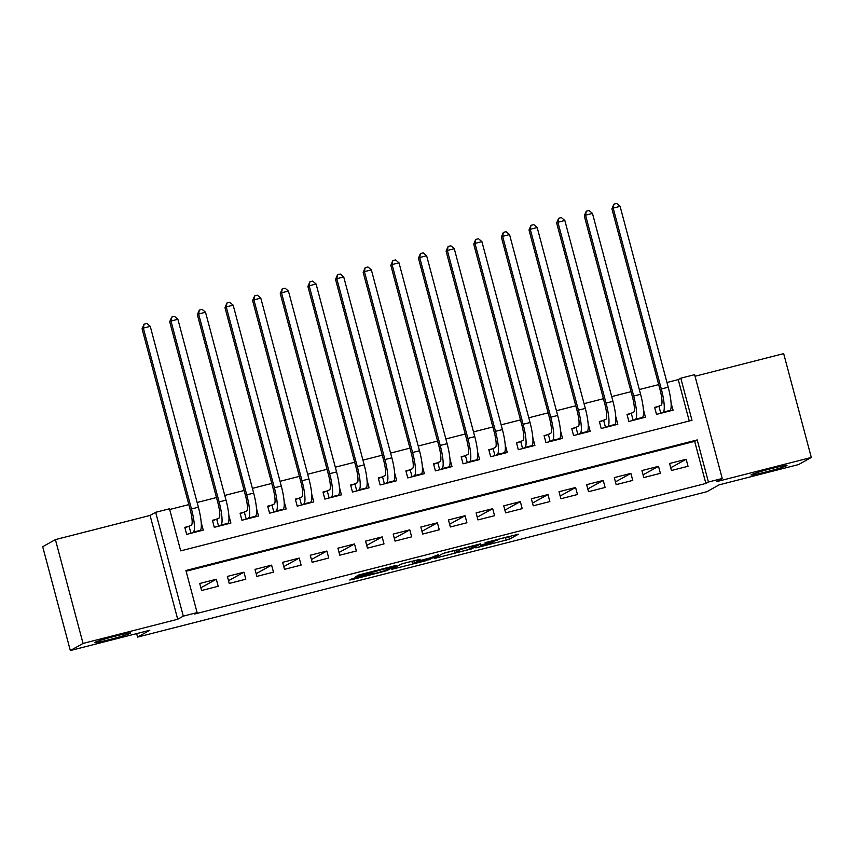 <?xml version="1.0" encoding="UTF-8"?>
<svg xmlns="http://www.w3.org/2000/svg" width="854" height="854" viewBox="0 0 854 854"><rect width="100%" height="100%" fill="white"/><g stroke="black" fill="none" stroke-linecap="round" stroke-linejoin="round"><path stroke-width="1.28" d="M475.817 547.873L509.4 539.248L518.431 534.177L485.093 542.674L497.466 540.112L480.46 545.268L492.064 543.123L475.817 547.873M130.299 633.305A18.607 0.939 165.1 0 0 130.598 633.038A18.607 0.939 165.1 0 0 114.126 636.443A18.607 0.939 165.1 0 0 94.933 642.336A18.607 0.939 165.1 0 0 94.634 642.603A18.607 0.939 165.1 0 0 111.105 639.187A18.607 0.939 165.1 0 0 130.299 633.305M786.705 465.665A18.607 0.939 165.1 0 0 786.993 465.398A18.607 0.939 165.1 0 0 770.521 468.814A18.607 0.939 165.1 0 0 751.328 474.707A18.607 0.939 165.1 0 0 751.029 474.973A18.607 0.939 165.1 0 0 767.5 471.557A18.607 0.939 165.1 0 0 786.705 465.665M355.477 577.635L349.745 580.015L351.965 579.61L383.969 571.433L387.182 570.461L396.213 565.391L358.733 574.988L355.648 576.738L357.901 576.279L390.961 567.152L384.919 570.568L377.041 572.991L369.184 574.134L355.477 577.635M197.114 612.596L183.3 616.129L155.674 512.293L169.487 508.77L180.696 550.862L691.986 420.285L680.787 378.194L694.612 374.66L722.238 478.496L708.414 482.03L697.216 439.927L185.916 570.504L197.114 612.596L194.573 614.026L705.874 483.449L708.414 482.03M722.238 478.496L716.645 481.624L811.3 457.456L798.586 464.565L719.121 484.858L706.92 491.69L137.579 637.095L149.792 630.263L70.327 650.556L83.041 643.436L177.707 619.257L183.3 616.129M434.12 558.473L471.557 548.909L480.588 543.838L443.109 553.445L434.12 558.473M426.157 560.662L391.89 569.287L400.921 564.216L404.134 563.245L420.093 559.295L416.357 561.409L418.609 560.961L430.918 557.662L438.54 554.545L429.37 559.69L426.039 560.224M70.327 650.556L42.7 546.72L55.414 539.6L83.041 643.436M811.3 457.456L783.673 353.62L695.028 376.251M201.384 523.128L203.252 530.142L186.663 534.38L184.795 527.356L189.631 526.128M217.268 519.061L212.432 520.299L214.301 527.313L230.89 523.086L229.021 516.062M244.906 512.005L240.07 513.243L241.938 520.257L258.527 516.019L256.659 509.005M272.543 504.949L267.708 506.187L269.576 513.201L286.165 508.963L284.297 501.949M311.934 494.893L313.802 501.906L297.213 506.144L295.345 499.131L300.181 497.893M327.819 490.836L322.983 492.064L324.851 499.088L341.44 494.85L339.572 487.837M355.456 483.78L350.62 485.008L352.488 492.021L369.077 487.794L367.209 480.781M383.094 476.713L378.258 477.952L380.126 484.965L396.715 480.738L394.847 473.714M422.484 466.658L424.353 473.671L407.764 477.909L405.896 470.896L410.731 469.657M438.38 462.601L433.533 463.839L435.401 470.853L451.99 466.615L450.122 459.601M466.017 455.545L461.171 456.773L463.039 463.797L479.628 459.559L477.76 452.545M493.655 448.489L488.808 449.716L490.676 456.741L507.265 452.503L505.397 445.489M533.035 438.422L534.903 445.446L518.314 449.674L516.446 442.66L521.292 441.422M548.93 434.366L544.083 435.604L545.952 442.618L562.54 438.38L560.672 431.366M576.567 427.31L571.732 428.548L573.589 435.561L590.178 431.323L588.31 424.31M604.205 420.253L599.369 421.492L601.227 428.505L617.816 424.267L615.947 417.254M643.585 410.198L645.453 417.211L628.864 421.449L627.007 414.425L631.843 413.197M671.436 470.511L688.025 466.273L686.157 459.26L669.579 463.498L671.436 470.511M643.799 477.567L660.388 473.34L658.519 466.316L641.941 470.554L643.799 477.567M616.161 484.634L632.75 480.396L630.882 473.383L614.304 477.61L616.161 484.634M588.523 491.69L605.112 487.453L603.244 480.439L586.655 484.677L588.523 491.69M560.886 498.747L577.475 494.509L575.607 487.495L559.018 491.733L560.886 498.747M533.248 505.803L549.837 501.565L547.969 494.551L531.38 498.789L533.248 505.803M505.611 512.859L522.2 508.632L520.332 501.608L503.743 505.846L505.611 512.859M477.973 519.915L494.562 515.688L492.694 508.674L476.105 512.902L477.973 519.915M450.336 526.982L466.924 522.744L465.056 515.731L448.467 519.958L450.336 526.982M422.698 534.038L439.287 529.8L437.419 522.787L420.83 527.025L422.698 534.038M395.06 541.094L411.649 536.856L409.781 529.843L393.192 534.081L395.06 541.094M367.423 548.151L384.012 543.923L382.144 536.899L365.555 541.137L367.423 548.151M339.785 555.207L356.374 550.979L354.506 543.955L337.917 548.193L339.785 555.207M312.148 562.274L328.737 558.036L326.868 551.022L310.28 555.249L312.148 562.274M284.51 569.33L301.099 565.092L299.231 558.078L282.642 562.316L284.51 569.33M256.873 576.386L273.461 572.148L271.593 565.134L255.004 569.372L256.873 576.386M229.235 583.442L245.824 579.204L243.956 572.191L227.367 576.429L229.235 583.442M705.874 483.449L694.676 441.358L186.108 571.23M216.318 579.247L199.729 583.485L201.597 590.498L218.186 586.271L216.318 579.247L200.871 587.765M689.253 420.979L678.247 379.614L666.963 382.496M658.69 384.61L639.326 389.552M631.053 391.666L611.688 396.608M603.415 398.722L584.051 403.664M575.777 405.778L556.413 410.731M548.14 412.845L528.775 417.787M520.502 419.901L501.138 424.844M492.865 426.957L473.5 431.9M465.227 434.013L445.863 438.956M437.59 441.07L418.225 446.023M409.952 448.136L390.588 453.079M382.314 455.193L362.95 460.135M354.677 462.249L335.312 467.191M327.029 469.305L307.675 474.248M299.391 476.361L280.037 481.304M271.753 483.417L252.4 488.371M244.116 490.484L224.762 495.427M216.478 497.54L197.125 502.483M188.841 504.597L169.679 509.486M659.48 406.13L654.644 407.369L656.502 414.382L673.091 410.155L671.095 403.163M136.651 633.615L137.579 637.095M177.707 619.257L150.08 515.432L55.414 539.6M150.08 515.432L155.674 512.293M678.247 379.614L680.787 378.194M694.676 441.358L697.216 439.927M686.157 459.26L670.71 467.768M658.519 466.316L643.073 474.835M630.882 473.383L615.435 481.891M603.244 480.439L587.798 488.947M575.607 487.495L560.16 496.003M547.969 494.551L532.522 503.059M520.332 501.608L504.885 510.126M492.694 508.674L477.247 517.182M465.056 515.731L449.61 524.239M437.419 522.787L421.972 531.295M409.781 529.843L394.334 538.351M382.144 536.899L366.697 545.407M354.506 543.955L339.059 552.474M326.868 551.022L311.422 559.53M299.231 558.078L283.784 566.586M271.593 565.134L256.147 573.642M243.956 572.191L228.509 580.699M497.466 539.45L507.436 536.867M444.315 553.018L454.296 550.478L454.894 552.719L462.121 551.257L468.302 549.57L476.222 545.13L460.434 549.57L454.894 552.719M412.012 561.227L412.493 563.597L411.874 561.27L402.138 563.8M412.493 563.597L419.25 562.199L429.263 558.58L417.916 561.356L412.621 563.491M654.772 407.892L661.231 405.148A14.539 2.818 -104.3 0 0 660.046 389.702L611.912 208.824L613.909 204.149L616.673 203.444L620.1 206.348L668.223 387.225A21.809 4.227 75.7 0 1 670.006 410.4L668.255 411.382M620.1 206.348L613.183 208.12L661.316 388.986A21.809 4.227 75.7 0 1 663.099 412.172L661.348 413.155M613.909 204.149L613.183 208.12L611.912 208.824M658.968 406.419L660.793 413.293M627.135 414.948L633.593 412.215A14.539 2.818 -104.3 0 0 632.408 396.758L584.275 215.891L586.271 211.216L589.036 210.511L592.462 213.415L640.585 394.281A21.809 4.227 75.7 0 1 642.368 417.467L640.617 418.449M592.462 213.415L585.545 215.176L633.679 396.042A21.809 4.227 75.7 0 1 635.461 419.229L633.7 420.211M586.271 211.216L585.545 215.176L584.275 215.891M631.33 413.475L633.156 420.349M599.497 422.004L605.956 419.271A14.539 2.818 -104.3 0 0 604.771 403.814L556.637 222.947L558.633 218.272L561.398 217.567L564.825 220.471L612.948 401.337A21.809 4.227 75.7 0 1 614.731 424.523L612.98 425.505M564.825 220.471L557.908 222.232L606.041 403.099A21.809 4.227 75.7 0 1 607.824 426.285L606.062 427.267M558.633 218.272L557.908 222.232L556.637 222.947M603.693 420.542L605.518 427.406M571.86 429.06L578.318 426.327A14.539 2.818 -104.3 0 0 577.123 410.87L529 230.004L530.996 225.328L533.761 224.623L537.187 227.527L585.31 408.393A21.809 4.227 75.7 0 1 587.093 431.58L585.342 432.562M537.187 227.527L530.27 229.288L578.404 410.166A21.809 4.227 75.7 0 1 580.186 433.341L578.425 434.323M530.996 225.328L530.27 229.288L529 230.004M576.055 427.598L577.88 434.462M544.222 436.127L550.681 433.384A14.539 2.818 -104.3 0 0 549.485 417.926L501.362 237.06L503.358 232.384L506.123 231.68L509.55 234.583L557.673 415.45A21.809 4.227 75.7 0 1 559.455 438.636L557.705 439.618M509.55 234.583L502.632 236.355L550.766 417.222A21.809 4.227 75.7 0 1 552.549 440.397L550.787 441.379M503.358 232.384L502.632 236.355L501.362 237.06M548.417 434.654L550.243 441.529M516.585 443.183L523.043 440.44A14.539 2.818 -104.3 0 0 521.847 424.993L473.724 244.116L475.721 239.44L478.486 238.736L481.912 241.639L530.035 422.516A21.809 4.227 75.7 0 1 531.818 445.692L530.067 446.674M481.912 241.639L474.995 243.411L523.128 424.278A21.809 4.227 75.7 0 1 524.911 447.464L523.15 448.446M475.721 239.44L474.995 243.411L473.724 244.116M520.78 441.71L522.605 448.585M488.947 450.239L495.405 447.507A14.539 2.818 -104.3 0 0 494.21 432.049L446.087 251.183L448.083 246.507L450.848 245.792L454.275 248.706L502.398 429.573A21.809 4.227 75.7 0 1 504.18 452.759L502.43 453.741M454.275 248.706L447.357 250.468L495.491 431.334A21.809 4.227 75.7 0 1 497.274 454.52L495.512 455.502M448.083 246.507L447.357 250.468L446.087 251.183M493.142 448.766L494.968 455.641M461.309 457.296L467.768 454.563A14.539 2.818 -104.3 0 0 466.572 439.105L418.449 258.239L420.446 253.563L423.21 252.859L426.637 255.762L474.76 436.629A21.809 4.227 75.7 0 1 476.543 459.815L474.792 460.797M426.637 255.762L419.72 257.524L467.853 438.39A21.809 4.227 75.7 0 1 469.636 461.576L467.875 462.558M420.446 253.563L419.72 257.524L418.449 258.239M465.505 455.833L467.33 462.697M433.672 464.352L440.13 461.619A14.539 2.818 -104.3 0 0 438.935 446.162L390.812 265.295L392.808 260.619L395.573 259.915L398.999 262.818L447.122 443.685A21.809 4.227 75.7 0 1 448.905 466.871L447.154 467.853M398.999 262.818L392.082 264.58L440.216 445.446A21.809 4.227 75.7 0 1 441.998 468.632L440.237 469.615M392.808 260.619L392.082 264.58L390.812 265.295M437.867 462.889L439.693 469.753M406.034 471.408L412.493 468.675A14.539 2.818 -104.3 0 0 411.297 453.218L363.174 272.351L365.17 267.676L367.935 266.971L371.362 269.875L419.485 450.741A21.809 4.227 75.7 0 1 421.268 473.927L419.517 474.909M371.362 269.875L364.444 271.636L412.578 452.513A21.809 4.227 75.7 0 1 414.361 475.689L412.599 476.671M365.17 267.676L364.444 271.636L363.174 272.351M410.23 469.946L412.055 476.82M378.397 478.475L384.855 475.731A14.539 2.818 -104.3 0 0 383.659 460.285L335.537 279.407L337.533 274.732L340.298 274.027L343.724 276.931L391.847 457.808A21.809 4.227 75.7 0 1 393.63 480.983L391.879 481.966M343.724 276.931L336.807 278.703L384.94 459.569A21.809 4.227 75.7 0 1 386.723 482.756L384.962 483.738M337.533 274.732L336.807 278.703L335.537 279.407M382.592 477.002L384.417 483.876M350.759 485.531L357.218 482.798A14.539 2.818 -104.3 0 0 356.022 467.341L307.899 286.464L309.895 281.788L312.66 281.083L316.087 283.998L364.21 464.864A21.809 4.227 75.7 0 1 365.992 488.04L364.242 489.022M316.087 283.998L309.169 285.759L357.292 466.626A21.809 4.227 75.7 0 1 359.086 489.812L357.324 490.794M309.895 281.788L309.169 285.759L307.899 286.464M354.954 484.058L356.78 490.933M323.122 492.587L329.58 489.854A14.539 2.818 -104.3 0 0 328.384 474.397L280.261 293.53L282.258 288.855L285.022 288.15L288.438 291.054L336.572 471.92A21.809 4.227 75.7 0 1 338.355 495.106L336.604 496.089M288.438 291.054L281.532 292.815L329.655 473.682A21.809 4.227 75.7 0 1 331.448 496.868L329.687 497.85M282.258 288.855L281.532 292.815L280.261 293.53M327.306 491.125L329.142 497.989M295.484 499.643L301.942 496.911A14.539 2.818 -104.3 0 0 300.747 481.453L252.624 300.587L254.62 295.911L257.385 295.206L260.801 298.11L308.934 478.977A21.809 4.227 75.7 0 1 310.717 502.163L308.967 503.145M260.801 298.11L253.894 299.871L302.017 480.738A21.809 4.227 75.7 0 1 303.81 503.924L302.049 504.906M254.62 295.911L253.894 299.871L252.624 300.587M299.669 498.181L301.505 505.045M267.846 506.7L274.305 503.967A14.539 2.818 -104.3 0 0 273.109 488.509L224.986 307.643L226.983 302.967L229.747 302.263L233.163 305.166L281.297 486.033A21.809 4.227 75.7 0 1 283.08 509.219L281.329 510.201M233.163 305.166L226.257 306.928L274.38 487.805A21.809 4.227 75.7 0 1 276.173 510.98L274.412 511.962M226.983 302.967L226.257 306.928L224.986 307.643M272.031 505.237L273.867 512.101M240.209 513.766L246.667 511.023A14.539 2.818 -104.3 0 0 245.472 495.566L197.349 314.699L199.345 310.023L202.11 309.319L205.526 312.222L253.659 493.089A21.809 4.227 75.7 0 1 255.442 516.275L253.691 517.257M205.526 312.222L198.619 313.994L246.742 494.861A21.809 4.227 75.7 0 1 248.535 518.036L246.774 519.018M199.345 310.023L198.619 313.994L197.349 314.699M244.393 512.293L246.23 519.168M212.571 520.823L219.03 518.079A14.539 2.818 -104.3 0 0 217.834 502.632L169.711 321.755L171.707 317.08L174.472 316.375L177.888 319.279L226.022 500.156A21.809 4.227 75.7 0 1 227.804 523.331L226.054 524.313M177.888 319.279L170.981 321.051L219.104 501.917A21.809 4.227 75.7 0 1 220.898 525.103L219.136 526.085M171.707 317.08L170.981 321.051L169.711 321.755M216.756 519.349L218.592 526.224M184.934 527.879L191.392 525.146A14.539 2.818 -104.3 0 0 190.196 509.689L142.074 328.822L144.07 324.146L146.835 323.431L150.251 326.345L198.384 507.212A21.809 4.227 75.7 0 1 200.167 530.398L198.406 531.38M150.251 326.345L143.344 328.107L191.467 508.973A21.809 4.227 75.7 0 1 193.26 532.159L191.499 533.142M144.07 324.146L143.344 328.107L142.074 328.822M189.118 526.406L190.954 533.28M508.674 536.547L509.4 539.248M505.44 537.412L506.187 540.219M471.291 547.905L471.557 548.909M436.138 557.342L436.33 558.057M460.253 548.909L460.434 549.57M454.456 550.392L455.043 552.581M393.95 568.113L394.142 568.828M416.09 560.192L416.4 561.377L416.037 560.203M429.103 558.676L429.37 559.69M414.254 560.662L414.702 562.327M376.166 570.387L376.326 570.963M374.543 570.803L374.81 571.806M371.298 571.625L371.597 572.778M357.709 575.564L357.901 576.279M386.915 569.458L387.182 570.461M351.773 578.884L351.965 579.61M670.006 410.4L663.099 412.172M668.223 387.225L661.316 388.986M642.368 417.467L635.461 419.229M640.585 394.281L633.679 396.042M614.731 424.523L607.824 426.285M612.948 401.337L606.041 403.099M587.093 431.58L580.186 433.341M585.31 408.393L578.404 410.166M559.455 438.636L552.549 440.397M557.673 415.45L550.766 417.222M531.818 445.692L524.911 447.464M530.035 422.516L523.128 424.278M504.18 452.759L497.274 454.52M502.398 429.573L495.491 431.334M476.543 459.815L469.636 461.576M474.76 436.629L467.853 438.39M448.905 466.871L441.998 468.632M447.122 443.685L440.216 445.446M421.268 473.927L414.361 475.689M419.485 450.741L412.578 452.513M393.63 480.983L386.723 482.756M391.847 457.808L384.94 459.569M365.992 488.04L359.086 489.812M364.21 464.864L357.292 466.626M338.355 495.106L331.448 496.868M336.572 471.92L329.655 473.682M310.717 502.163L303.81 503.924M308.934 478.977L302.017 480.738M283.08 509.219L276.173 510.98M281.297 486.033L274.38 487.805M255.442 516.275L248.535 518.036M253.659 493.089L246.742 494.861M227.804 523.331L220.898 525.103M226.022 500.156L219.104 501.917M200.167 530.398L193.26 532.159M198.384 507.212L191.467 508.973M492.779 541.884L492.961 542.578M497.455 539.408L497.604 539.974"/></g></svg>
